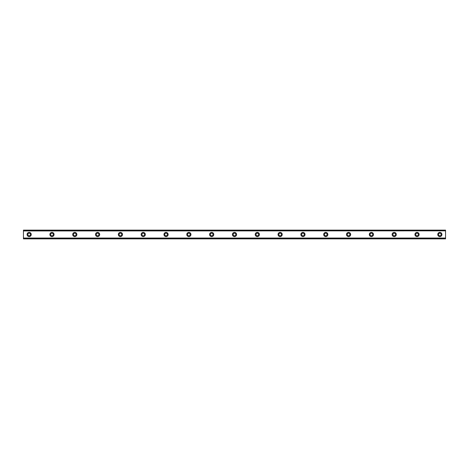 <?xml version="1.0" encoding="UTF-8"?>
<svg xmlns="http://www.w3.org/2000/svg" width="469" height="469" viewBox="0 0 469 469"><rect width="100%" height="100%" fill="white"/><g stroke="black" fill="none" stroke-linecap="round" stroke-linejoin="round"><path stroke-width="0.7" d="M29.154 235.831A1.331 1.331 0 0 1 27.823 234.5A1.331 1.331 0 0 1 29.154 233.169A1.331 1.331 0 0 1 30.485 234.5A1.331 1.331 0 0 1 29.154 235.831M439.846 235.831A1.331 1.331 0 0 1 438.515 234.5A1.331 1.331 0 0 1 439.846 233.169A1.331 1.331 0 0 1 441.177 234.5A1.331 1.331 0 0 1 439.846 235.831M417.029 235.831A1.331 1.331 0 0 1 415.698 234.5A1.331 1.331 0 0 1 417.029 233.169A1.331 1.331 0 0 1 418.36 234.5A1.331 1.331 0 0 1 417.029 235.831M394.212 235.831A1.331 1.331 0 0 1 392.881 234.5A1.331 1.331 0 0 1 394.212 233.169A1.331 1.331 0 0 1 395.543 234.5A1.331 1.331 0 0 1 394.212 235.831M371.395 235.831A1.331 1.331 0 0 1 370.064 234.5A1.331 1.331 0 0 1 371.395 233.169A1.331 1.331 0 0 1 372.726 234.5A1.331 1.331 0 0 1 371.395 235.831M348.578 235.831A1.331 1.331 0 0 1 347.248 234.5A1.331 1.331 0 0 1 348.578 233.169A1.331 1.331 0 0 1 349.909 234.5A1.331 1.331 0 0 1 348.578 235.831M325.767 235.831A1.331 1.331 0 0 1 324.437 234.5A1.331 1.331 0 0 1 325.767 233.169A1.331 1.331 0 0 1 327.098 234.5A1.331 1.331 0 0 1 325.767 235.831M302.951 235.831A1.331 1.331 0 0 1 301.62 234.5A1.331 1.331 0 0 1 302.951 233.169A1.331 1.331 0 0 1 304.281 234.5A1.331 1.331 0 0 1 302.951 235.831M280.134 235.831A1.331 1.331 0 0 1 278.803 234.5A1.331 1.331 0 0 1 280.134 233.169A1.331 1.331 0 0 1 281.464 234.5A1.331 1.331 0 0 1 280.134 235.831M257.317 235.831A1.331 1.331 0 0 1 255.986 234.5A1.331 1.331 0 0 1 257.317 233.169A1.331 1.331 0 0 1 258.648 234.5A1.331 1.331 0 0 1 257.317 235.831M234.5 235.831A1.331 1.331 0 0 1 233.169 234.5A1.331 1.331 0 0 1 234.5 233.169A1.331 1.331 0 0 1 235.831 234.5A1.331 1.331 0 0 1 234.5 235.831M211.683 235.831A1.331 1.331 0 0 1 210.352 234.5A1.331 1.331 0 0 1 211.683 233.169A1.331 1.331 0 0 1 213.014 234.5A1.331 1.331 0 0 1 211.683 235.831M188.866 235.831A1.331 1.331 0 0 1 187.536 234.5A1.331 1.331 0 0 1 188.866 233.169A1.331 1.331 0 0 1 190.197 234.5A1.331 1.331 0 0 1 188.866 235.831M166.049 235.831A1.331 1.331 0 0 1 164.719 234.5A1.331 1.331 0 0 1 166.049 233.169A1.331 1.331 0 0 1 167.38 234.5A1.331 1.331 0 0 1 166.049 235.831M143.233 235.831A1.331 1.331 0 0 1 141.902 234.5A1.331 1.331 0 0 1 143.233 233.169A1.331 1.331 0 0 1 144.563 234.5A1.331 1.331 0 0 1 143.233 235.831M120.422 235.831A1.331 1.331 0 0 1 119.091 234.5A1.331 1.331 0 0 1 120.422 233.169A1.331 1.331 0 0 1 121.752 234.5A1.331 1.331 0 0 1 120.422 235.831M97.605 235.831A1.331 1.331 0 0 1 96.274 234.5A1.331 1.331 0 0 1 97.605 233.169A1.331 1.331 0 0 1 98.936 234.5A1.331 1.331 0 0 1 97.605 235.831M74.788 235.831A1.331 1.331 0 0 1 73.457 234.5A1.331 1.331 0 0 1 74.788 233.169A1.331 1.331 0 0 1 76.119 234.5A1.331 1.331 0 0 1 74.788 235.831M51.971 235.831A1.331 1.331 0 0 1 50.64 234.5A1.331 1.331 0 0 1 51.971 233.169A1.331 1.331 0 0 1 53.302 234.5A1.331 1.331 0 0 1 51.971 235.831M29.154 232.407A2.093 2.093 0 0 0 27.061 234.5A2.093 2.093 0 0 0 29.154 236.593A2.093 2.093 0 0 0 31.247 234.5A2.093 2.093 0 0 0 29.154 232.407M439.846 232.407A2.093 2.093 0 0 0 437.753 234.5A2.093 2.093 0 0 0 439.846 236.593A2.093 2.093 0 0 0 441.939 234.5A2.093 2.093 0 0 0 439.846 232.407M417.029 232.407A2.093 2.093 0 0 0 414.936 234.5A2.093 2.093 0 0 0 417.029 236.593A2.093 2.093 0 0 0 419.122 234.5A2.093 2.093 0 0 0 417.029 232.407M394.212 232.407A2.093 2.093 0 0 0 392.119 234.5A2.093 2.093 0 0 0 394.212 236.593A2.093 2.093 0 0 0 396.305 234.5A2.093 2.093 0 0 0 394.212 232.407M371.395 232.407A2.093 2.093 0 0 0 369.308 234.5A2.093 2.093 0 0 0 371.395 236.593A2.093 2.093 0 0 0 373.488 234.5A2.093 2.093 0 0 0 371.395 232.407M348.578 232.407A2.093 2.093 0 0 0 346.491 234.5A2.093 2.093 0 0 0 348.578 236.593A2.093 2.093 0 0 0 350.671 234.5A2.093 2.093 0 0 0 348.578 232.407M325.767 232.407A2.093 2.093 0 0 0 323.674 234.5A2.093 2.093 0 0 0 325.767 236.593A2.093 2.093 0 0 0 327.854 234.5A2.093 2.093 0 0 0 325.767 232.407M302.951 232.407A2.093 2.093 0 0 0 300.858 234.5A2.093 2.093 0 0 0 302.951 236.593A2.093 2.093 0 0 0 305.038 234.5A2.093 2.093 0 0 0 302.951 232.407M280.134 232.407A2.093 2.093 0 0 0 278.041 234.5A2.093 2.093 0 0 0 280.134 236.593A2.093 2.093 0 0 0 282.227 234.5A2.093 2.093 0 0 0 280.134 232.407M257.317 232.407A2.093 2.093 0 0 0 255.224 234.5A2.093 2.093 0 0 0 257.317 236.593A2.093 2.093 0 0 0 259.41 234.5A2.093 2.093 0 0 0 257.317 232.407M234.5 232.407A2.093 2.093 0 0 0 232.407 234.5A2.093 2.093 0 0 0 234.5 236.593A2.093 2.093 0 0 0 236.593 234.5A2.093 2.093 0 0 0 234.5 232.407M211.683 232.407A2.093 2.093 0 0 0 209.59 234.5A2.093 2.093 0 0 0 211.683 236.593A2.093 2.093 0 0 0 213.776 234.5A2.093 2.093 0 0 0 211.683 232.407M188.866 232.407A2.093 2.093 0 0 0 186.773 234.5A2.093 2.093 0 0 0 188.866 236.593A2.093 2.093 0 0 0 190.959 234.5A2.093 2.093 0 0 0 188.866 232.407M166.049 232.407A2.093 2.093 0 0 0 163.962 234.5A2.093 2.093 0 0 0 166.049 236.593A2.093 2.093 0 0 0 168.142 234.5A2.093 2.093 0 0 0 166.049 232.407M143.233 232.407A2.093 2.093 0 0 0 141.146 234.5A2.093 2.093 0 0 0 143.233 236.593A2.093 2.093 0 0 0 145.326 234.5A2.093 2.093 0 0 0 143.233 232.407M120.422 232.407A2.093 2.093 0 0 0 118.329 234.5A2.093 2.093 0 0 0 120.422 236.593A2.093 2.093 0 0 0 122.509 234.5A2.093 2.093 0 0 0 120.422 232.407M97.605 232.407A2.093 2.093 0 0 0 95.512 234.5A2.093 2.093 0 0 0 97.605 236.593A2.093 2.093 0 0 0 99.692 234.5A2.093 2.093 0 0 0 97.605 232.407M74.788 232.407A2.093 2.093 0 0 0 72.695 234.5A2.093 2.093 0 0 0 74.788 236.593A2.093 2.093 0 0 0 76.881 234.5A2.093 2.093 0 0 0 74.788 232.407M51.971 232.407A2.093 2.093 0 0 0 49.878 234.5A2.093 2.093 0 0 0 51.971 236.593A2.093 2.093 0 0 0 54.064 234.5A2.093 2.093 0 0 0 51.971 232.407M23.45 230.127L445.55 230.127L23.45 230.127L445.55 230.127L23.45 230.127L23.45 238.873L445.55 238.873L23.45 238.78M23.45 238.158L445.55 238.158L445.55 238.78M445.55 238.873L23.45 238.873L445.55 238.873M23.45 230.22L445.55 230.127M445.55 230.22L445.55 230.842L23.45 230.842M23.45 230.953L445.55 230.842M445.55 230.953L445.55 238.047L23.45 238.047"/></g></svg>
